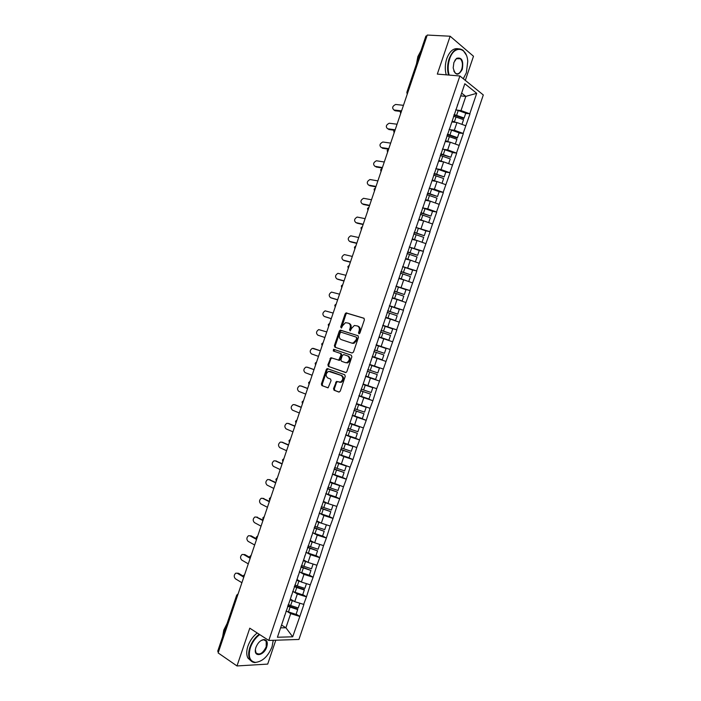 <?xml version="1.0" encoding="UTF-8"?>
<svg xmlns="http://www.w3.org/2000/svg" width="701" height="701" viewBox="0 0 701 701"><rect width="100%" height="100%" fill="white"/><g stroke="black" fill="none" stroke-linecap="round" stroke-linejoin="round"><path stroke-width="1.05" d="M358.912 333.764L359.893 333.098L364.406 319.752L363.854 318.201L346.066 312.9L345.146 313.855L340.704 326.973L341.405 328.05L342.605 325.693L345.497 322.679L348.406 323.135C350.185 323.958 350.754 325.606 350.123 328.086L349.545 329.794L350.255 330.881L351.464 328.506L354.373 325.483L357.352 325.947C359.157 326.78 359.744 328.445 359.114 330.942L358.526 332.66L358.912 333.764M333.518 388.617L334.044 390.229L338.855 392.052L340.239 391.158L345.251 376.341L344.717 374.737L327.157 368.568L326.324 369.471L321.391 384.034L321.899 385.62L328.138 387.784L331.074 380.617L330.548 379.022L327.717 377.97C325.395 375.727 325.676 373.51 328.559 371.337L341.177 375.421C343.551 377.655 343.288 379.889 340.388 382.124L336.48 381.414L333.518 388.617L334.351 388.853L334.876 390.457L339.196 392.096M249.775 628.184L236.991 665.95L218.142 652.92L427.242 35.05L450.138 36.224L437.319 74.096L459.882 75.98L268.79 640.451L249.775 628.184M352.068 353.024L353.462 352.095L358.474 337.277L357.931 335.709L340.204 330.145L339.319 331.074L334.386 345.646L334.903 347.197L352.068 353.024M351.867 356.809L346.846 371.626L346.005 372.538L328.401 366.413L327.884 364.844L330.846 357.694L338.741 360.112L341.001 355.03L340.476 353.453L333.308 350.991L333.545 349.264L351.324 355.223L351.867 356.809M459.882 75.98L483.304 94.959L298.933 639.461L268.79 640.451M296.137 614.146L299.853 616.389L303.901 604.455L294.744 601.668L290.345 599.066M299.853 616.389L292.685 636.806L277.421 637.253L464.816 83.734L476.715 93.303L469.784 113.772L461.013 110.574L457.087 110.136M465.657 113.439L469.784 113.772M469.985 113.93L463.124 133.427L454.353 130.237L450.305 129.72M459.032 133.015L463.124 133.427M463.335 133.576L456.474 153.072L447.694 149.9L443.505 149.295M452.408 152.59L456.474 153.072M456.684 153.212L449.823 172.718L441.034 169.563L436.653 168.853M445.783 172.157L449.823 172.718M450.033 172.858L443.172 192.363L434.383 189.226L429.757 188.394M439.15 191.724L443.172 192.363M443.382 192.495L436.521 212L427.724 208.88L422.782 207.908M432.526 211.29L436.521 212M436.732 212.131L429.871 231.645L415.903 227.431L425.901 230.874L424.263 235.711L414.256 232.285M425.796 230.839L429.871 231.645M430.09 231.759L423.22 251.282L409.27 246.997M418.707 250.292L423.22 251.282M423.439 251.396L416.569 270.919L402.646 266.564M411.426 269.675L416.569 270.919M416.797 271.024L409.927 290.556L396.021 286.131M403.794 288.943L409.927 290.556M410.146 290.652L403.277 310.184L389.405 305.697M395.417 307.949L403.277 310.184M403.504 310.28L396.635 329.82L382.781 325.255M384.998 326.272L396.635 329.82M396.854 329.908L389.984 349.449L376.157 344.822M376.113 344.945L389.984 349.449M390.212 349.527L383.342 369.076L369.777 364.459M365.554 376.122L379.521 381.099L383.342 369.076M379.521 381.099L376.691 388.696L363.153 384.017M362.417 396.784L372.879 400.718L376.691 388.696M372.879 400.718L370.049 408.324L356.529 403.574M358.886 417.428L366.237 420.328L370.049 408.324M366.237 420.328L363.407 427.943L349.913 423.132M353.768 437.529L359.595 439.948L363.407 427.943M359.595 439.948L356.765 447.562L343.288 442.69M348.038 457.42L352.962 459.558L356.765 447.562M352.962 459.558L350.123 467.181L336.664 462.239M342 477.206L346.32 479.169L350.123 467.181M346.32 479.169L343.481 486.792L330.048 481.797M335.797 496.93L339.678 498.779L343.481 486.792M339.678 498.779L336.839 506.411L327.963 503.546L323.433 501.346M329.198 516.479L333.036 518.381L336.839 506.411M333.036 518.381L330.197 526.022L321.321 523.174L316.817 520.896M322.583 536.011L326.403 537.991L330.197 526.022M326.403 537.991L323.555 545.632L314.67 542.802L310.192 540.436M315.976 555.551L319.761 557.593L323.555 545.632M319.761 557.593L316.922 565.243L308.028 562.421L303.577 559.985M309.36 575.083L313.128 577.195L316.922 565.243M313.128 577.195L310.28 584.844L301.386 582.049L296.961 579.525M302.744 594.614L306.495 596.796L310.28 584.844M306.495 596.796L303.638 604.455M294.744 601.668L297.338 594.001L293.85 591.959M291.152 595.894L291.213 596.498M306.241 596.788L297.338 594.001M301.386 582.049L303.98 574.373L300.326 572.323M297.899 575.977L297.978 576.529M312.874 577.186L303.98 574.373M308.028 562.421L310.631 554.754L306.766 552.668M304.646 556.051L304.733 556.559M319.516 557.575L310.631 554.754M314.67 542.802L317.273 535.126L313.163 532.988M311.393 536.125L311.498 536.589M326.158 537.965L317.273 535.126M321.321 523.174L323.915 515.498L319.481 513.29M332.791 518.354L323.915 515.498M327.963 503.546L330.565 495.87L325.79 493.592L335.814 496.939L337.453 492.102L327.428 488.746M339.433 498.744L330.565 495.87M334.614 483.909L337.207 476.233L332.405 474.042M346.075 479.125L337.207 476.233M341.256 464.281L343.858 456.605L339.021 454.493M352.717 459.505L343.858 456.605M347.906 444.644L350.509 436.968L345.646 434.944M359.359 439.895L350.509 436.968M354.557 425.008L357.151 417.332L352.261 415.395M366.001 420.267L357.151 417.332M361.199 405.371L363.801 397.686L358.886 395.846M372.652 400.648L363.801 397.686M367.85 385.725L370.452 378.049L365.501 376.288M379.294 381.02L370.452 378.049M374.5 366.088L377.103 358.404L372.362 356.809M385.936 361.401L377.103 358.404M381.151 346.443L383.754 338.758L378.987 337.242M392.586 341.773L383.754 338.758M387.802 326.797L390.404 319.113L385.611 317.684M399.228 322.145L390.404 319.113M394.453 307.152L397.055 299.467L392.236 298.118M405.879 302.508L397.055 299.467M401.112 287.498L403.715 279.813L398.86 278.542M412.521 282.88L403.715 279.813M407.763 267.852L410.365 260.167L405.485 258.976M419.172 263.243L410.365 260.167M414.414 248.198L417.016 240.513L412.109 239.4M425.822 243.606L417.016 240.513M421.073 228.544L423.676 220.85L418.742 219.825M432.473 223.961L423.676 220.85M427.724 208.88L430.326 201.196L425.367 200.249M439.124 204.324L430.326 201.196M434.383 189.226L436.986 181.533L431.991 180.674M445.775 184.678L436.986 181.533M441.034 169.563L443.645 161.878L438.624 161.099M452.425 165.033L443.645 161.878M447.694 149.9L450.296 142.215L445.249 141.514M459.076 145.387L450.296 142.215M454.353 130.237L456.956 122.544L451.882 121.93M465.727 125.742L456.956 122.544M426.962 35.874L407.894 92.208M406.86 92.322L425.884 36.11L426.672 35.856M461.013 110.574L465.815 96.388L461.644 93.102M460.706 95.879L465.815 96.388L476.715 93.303M457.332 105.054L457.753 104.58M465.315 80.387L473.49 56.246L450.138 36.224M236.991 665.95L267.703 664.092L275.782 640.223M218.423 652.088L217.713 651.238L236.684 595.184M280.602 627.859L285.912 627.763L290.696 613.62L287.349 611.587M281.548 625.055L285.912 627.763L292.685 636.806M284.413 615.82L284.457 616.459M299.599 616.389L290.696 613.62M359.359 333.729L359.911 331.231C360.551 328.743 359.964 327.078 358.158 326.245L357.615 326.044M348.651 323.231L349.221 323.441C350.991 324.265 351.56 325.912 350.929 328.383L350.369 330.837M364.134 318.35L346.872 313.216L345.952 314.162L341.527 327.998M358.123 335.805L341.492 330.443L340.125 331.371L335.201 345.926L335.726 347.477L352.121 353.041M356.643 338.215L356.266 337.12L341.133 332.213L340.178 332.861L339.573 334.657C338.942 337.111 339.503 338.767 341.256 339.608L351.578 343.026L353.199 343.034L356.029 340.038L356.643 338.215L357.457 338.504L356.266 337.12M357.457 338.504L356.835 340.318L354.005 343.315L352.384 343.306L341.256 339.608M345.707 372.582L328.401 366.413M331.994 357.931L330.819 358.868L328.716 365.098L329.225 366.667M338.224 360.104L339.556 360.375L340.414 359.464L341.825 355.293L341.291 353.725L333.308 350.991M334.631 349.519L334.123 351.262M345.444 362.636L346.864 362.645C349.834 360.41 350.123 358.176 347.714 355.942L343.709 354.566L342.333 355.486L340.923 359.657L341.457 361.243L345.444 362.636M345.549 362.671L347.687 362.908C350.649 360.682 350.929 358.448 348.528 356.213L347.714 355.942M343.709 354.566L348.528 356.213M337.549 381.616L336.48 382.553L334.351 388.853M339.179 382.194L341.212 382.36C344.112 380.135 344.366 377.9 341.992 375.666L341.177 375.421M330.583 371.539L341.992 375.666M328.252 368.779L327.148 369.725L322.223 384.271L322.732 385.857L327.919 387.828M403.461 105.325L395.653 104.458C392.35 106.175 391.806 108.024 394.015 110.004L395.101 110.758L393.927 109.996M455.746 109.724L458.226 110.513L456.588 115.358L454.108 114.57M456.588 115.358L464.106 118.022L465.744 113.185L458.226 110.513M453.941 115.069L463.773 118.46L464.106 118.022M451.996 121.606L453.749 122.158M452.154 121.115L456.088 122.438M461.959 124.366L463.554 119.661L453.556 116.208M395.101 110.758L400.437 111.389M394.015 110.004L400.937 110.819M397.064 124.217L389.23 123.227C385.997 124.953 385.471 126.802 387.662 128.782L387.627 128.774M449.104 129.352L451.584 130.149L449.937 134.986L447.466 134.198M449.937 134.986L457.464 137.641L459.102 132.804L451.584 130.149M447.308 134.653L457.14 138.036L457.464 137.641M445.363 141.19L447.247 141.786M445.512 140.743L449.569 142.11M455.308 144.02L456.912 139.28L446.914 135.828M388.757 129.501L394.304 130.246M387.662 128.782L395.18 129.79M390.667 143.109L382.807 141.996C379.644 143.731 379.145 145.58 381.309 147.552L381.335 147.569M442.462 148.971L444.933 149.769L443.295 154.614L440.824 153.817M443.295 154.614L450.822 157.261L452.46 152.424L444.933 149.769M440.675 154.238L450.822 157.261M438.73 160.774L440.771 161.432M438.87 160.363L443.085 161.791M448.649 163.675L450.27 158.899L440.263 155.456M382.413 148.244L388.617 149.182L387.206 150.4L387.565 152.266M381.309 147.552L388.783 148.682M384.279 162.001L376.393 160.766C373.291 162.509 372.809 164.358 374.956 166.312L375.079 166.382M435.82 168.599L438.291 169.397L436.653 174.242L434.182 173.436M436.653 174.242L444.18 176.88L445.818 172.034L438.291 169.397M434.05 173.822L444.18 176.88M432.105 180.35L434.331 181.077M432.228 179.991L436.627 181.471M441.998 183.329L443.628 178.51L433.621 175.075M376.069 166.978L382.238 168.021M374.956 166.312L382.387 167.574M377.883 180.893L369.979 179.526C366.938 181.279 366.483 183.136 368.612 185.082L368.822 185.204M429.178 188.219L431.65 189.016L430.011 193.862L427.54 193.055M430.011 193.862L437.538 196.49L439.176 191.653L431.65 189.016M427.417 193.397L437.538 196.49M425.472 199.934L427.934 200.74M435.339 202.975L432.903 202.116M425.586 199.61L430.212 201.178M435.347 202.966L436.986 198.12L426.979 194.694M369.734 185.721L375.859 186.86M368.612 185.082L375.999 186.457M371.495 199.776L363.556 198.295C360.586 200.057 360.156 201.906 362.259 203.842L362.575 204.017M422.537 207.829L425.008 208.635L423.369 213.481L420.898 212.675M423.369 213.481L430.905 216.101L432.543 211.264L425.008 208.635M420.793 212.973L430.905 216.101M418.847 219.509L421.599 220.421M428.661 222.62L418.944 219.22M428.705 222.576L430.344 217.739L420.337 214.304M363.39 204.455L369.488 205.7M362.259 203.842L369.611 205.349M463.282 78.731L466.367 72.764L467.742 61.416C466.997 46.923 454.02 44.803 449.63 58.989C447.86 64.588 447.702 69.951 449.157 75.086M463.896 77.881L463.3 78.749M448.544 75.033C447.133 69.828 447.317 64.413 449.104 58.788C452.942 49.587 457.622 46.783 463.151 50.358L466.253 55.02M453.897 62.494L456.614 58.332C461.801 57.018 463.685 60.698 462.266 69.381C458.296 76.234 455.273 75.734 453.188 67.883L453.897 62.494M453.801 70.976L455.177 73.062C457.779 74.77 459.97 73.482 461.749 69.197C462.984 64.702 462.502 61.224 460.32 58.753L456.377 58.691L454.861 60.365M416.49 63.861L417.857 56.606L420.942 50.709M446.222 74.841C444.811 69.644 444.995 64.238 446.765 58.63C449.604 51.269 453.398 47.975 458.147 48.755M459.094 58.06L459.523 58.691M259.703 634.589C255.471 637.796 252.36 642.134 250.388 647.601C247.979 656.478 249.687 661.402 255.514 662.392C262.603 661.534 268.115 656.311 272.058 646.725L273.224 640.302M255.514 662.392L255.111 662.585C252.763 662.48 251.002 661.393 249.828 659.317C248.268 656.267 248.277 652.307 249.845 647.435C251.825 641.941 254.945 637.542 259.195 634.256M255.909 647.382C257.889 642.598 260.623 639.987 264.119 639.549C267.09 640.031 267.957 642.493 266.739 646.944C264.146 655.505 253.806 657.713 255.444 649.214L255.909 647.382M255.383 649.634L255.909 652.719C259.361 655.54 262.796 653.56 266.214 646.778L266.205 641.222L263.716 639.75L261.026 640.565M222.646 636.657L223.768 630.12L227.08 623.539M250.914 660.806L247.891 658.011C246.331 654.962 246.34 651.001 247.9 646.147C249.88 640.653 252.991 636.271 257.241 632.994M273.241 640.302L273.188 641.222M365.098 218.659L357.151 217.056C354.242 218.826 353.83 220.675 355.906 222.611L356.336 222.822M414.168 232.548L424.263 235.711M412.223 239.085L415.369 240.136M421.976 242.248L412.302 238.839M422.072 242.187L423.711 237.35L413.704 233.924M357.054 223.19L363.109 224.539M355.906 222.611L363.214 224.232M358.71 237.543L350.737 235.816C347.889 237.586 347.503 239.444 349.562 241.372L350.097 241.626M409.253 247.059L411.724 247.874L410.085 252.719L407.614 251.904M410.085 252.719L417.621 255.322L419.259 250.485L411.724 247.874M407.544 252.123L417.621 255.322M405.59 258.66L409.296 259.905M415.281 261.885L405.66 258.45M415.43 261.788L417.069 256.952L407.062 253.534M350.71 241.924L356.739 243.37M349.562 241.372L356.827 243.116M352.323 256.426L344.331 254.577C341.545 256.356 341.177 258.205 343.21 260.124L343.867 260.421M402.611 266.669L405.082 267.493L403.443 272.33L400.972 271.515M403.443 272.33L410.988 274.923L412.626 270.087L405.082 267.493M400.911 271.69L410.988 274.923M398.965 278.227L403.487 279.76M408.569 281.504L399.027 278.06M408.797 281.399L410.435 276.562L400.42 273.145M344.375 260.649L350.369 262.2M343.21 260.124L350.439 261.99M345.935 275.309L337.917 273.329C335.201 275.116 334.85 276.965 336.866 278.884L337.645 279.217M395.977 286.28L398.44 287.103L396.801 291.94L394.339 291.125M396.801 291.94L404.346 294.534L405.984 289.688L398.44 287.103M394.286 291.265L404.346 294.534M392.341 297.802L402.155 301.001L392.385 297.671M402.155 301.001L403.794 296.164L393.787 292.755M338.031 279.384L343.989 281.031M336.866 278.884L344.051 280.873M339.538 294.183L331.52 292.089C328.857 293.877 328.524 295.726 330.522 297.645L331.424 298.004M389.335 305.89L391.798 306.714L390.159 311.559L387.697 310.727M390.159 311.559L397.712 314.136L399.351 309.299L391.798 306.714M387.662 310.832L397.712 314.136M385.716 317.369L395.522 320.602L385.743 317.281M395.522 320.602L397.16 315.765L387.145 312.366M331.696 298.109L337.619 299.862M330.522 297.645L337.654 299.748M333.15 313.058L325.115 310.841C322.513 312.628 322.206 314.486 324.169 316.396L325.203 316.782M382.702 325.501L385.164 326.324L383.526 331.161L381.064 330.337M383.526 331.161L391.07 333.737L392.709 328.9L385.164 326.324M381.037 330.39L391.07 333.737M379.092 336.936L388.88 340.204L379.11 336.892M388.88 340.204L390.518 335.367L380.503 331.967M325.36 316.834L331.249 318.692M324.169 316.396L331.266 318.631M326.762 331.932L318.718 329.593C316.177 331.389 315.879 333.238 317.825 335.148L324.878 337.505M376.06 345.102L378.522 345.935L376.884 350.772L374.422 349.939M376.884 350.772L384.437 353.33L386.076 348.493L378.522 345.935M374.422 349.957L384.437 353.33M372.231 356.415L382.247 359.806L372.231 356.415M382.247 359.806L383.885 354.969L373.87 351.578M317.825 335.148L324.878 337.514M313.356 348.371L320.383 350.807L312.322 348.344C309.833 350.141 309.562 351.99 311.481 353.9L318.499 356.371M371.889 365.536L379.443 368.095L369.427 364.695L371.889 365.536L370.251 370.373L367.788 369.541M370.251 370.373L377.804 372.932L379.443 368.095M365.598 376.016L375.613 379.399L377.252 374.562L367.236 371.18M367.245 371.153L377.252 374.562M308.037 367.429L314.013 369.611M308.221 367.482L305.925 367.096C303.498 368.884 303.235 370.741 305.137 372.643L312.111 375.245M363.03 384.385L365.247 385.147L363.609 389.984L361.155 389.143M363.609 389.984L371.171 392.525L372.809 387.688L365.247 385.147M363.048 384.332L372.809 387.688M358.965 395.609L368.98 398.992L370.619 394.155L360.594 390.772M360.621 390.711L370.619 394.155M307.012 367.122L313.995 369.681M301.57 386.12L307.651 388.433M301.886 386.207L299.537 385.839C297.163 387.635 296.917 389.484 298.792 391.395L305.724 394.111M356.388 403.986L358.614 404.749L356.975 409.586L354.513 408.744M356.975 409.586L364.538 412.118L366.167 407.281L358.614 404.749M356.423 403.89L366.167 407.281M352.323 415.211L362.347 418.585L363.985 413.748L353.961 410.374M353.996 410.269L363.985 413.748M300.668 385.865L307.608 388.547M295.112 404.81L301.281 407.246M295.55 404.924L293.149 404.582C290.827 406.378 290.591 408.227 292.448 410.138L299.336 412.985M349.755 423.588L351.981 424.342L350.342 429.178L347.88 428.337M350.342 429.178L357.904 431.711L359.534 426.874L351.981 424.342M349.799 423.448L359.534 426.874M345.689 434.804L355.714 438.178L357.352 433.341L347.328 429.967M347.381 429.827L357.352 433.341M294.324 404.608L301.22 407.421M288.654 423.509L294.911 426.068M289.215 423.641L286.762 423.325C284.492 425.121 284.273 426.97 286.104 428.881L292.957 431.851M343.122 443.181L345.339 443.943L343.7 448.78L341.247 447.93M343.7 448.78L351.271 451.295L352.91 446.467L345.339 443.943M343.183 443.006L347.486 444.469M339.056 454.397L349.08 457.762L350.719 452.934L340.695 449.56M340.756 449.376L350.719 452.934M287.98 423.36L294.841 426.287M282.188 442.208L288.54 444.881M282.88 442.349L280.374 442.068C278.157 443.856 277.955 445.713 279.76 447.624L286.569 450.708M336.489 462.774L338.706 463.545L337.067 468.373L334.614 467.523M337.067 468.373L344.638 470.888L346.276 466.051L338.706 463.545M336.559 462.564L340.116 463.773M332.423 473.99L342.447 477.355L344.086 472.518L334.062 469.153M334.14 468.925L344.086 472.518M281.636 442.094L288.453 445.153M275.73 460.916L282.179 463.694M276.553 461.065L273.995 460.802C271.83 462.59 271.637 464.448 273.425 466.367L280.19 469.574M329.856 482.367L332.072 483.138L330.434 487.975L327.98 487.116M330.434 487.975L338.005 490.472L339.643 485.635L332.072 483.138M329.943 482.113L332.984 483.155M327.525 488.483L337.453 492.102M275.291 460.837L282.065 464.009M269.28 479.633L275.808 482.507M270.218 479.773L267.616 479.537C265.495 481.324 265.32 483.182 267.081 485.101L273.802 488.439M323.222 501.96L325.439 502.731L323.801 507.568L321.347 506.7M323.801 507.568L331.371 510.056L333.01 505.219L325.439 502.731M323.319 501.662L325.991 502.591M319.165 513.167L329.19 516.523L330.819 511.686L320.795 508.339M320.9 508.032L330.819 511.686M268.947 479.58L275.686 482.875M262.831 498.35L269.447 501.32M263.891 498.49L261.236 498.271C259.168 500.058 259.002 501.916 260.737 503.844L267.423 507.296M316.589 521.544L318.806 522.324L317.167 527.152L314.723 526.293M317.167 527.152L324.747 529.641L326.377 524.804L325.229 524.427M318.806 522.324L321.163 523.095M316.703 521.211L319.095 522.043M312.532 532.76L322.556 536.099L324.195 531.27L314.171 527.923M314.285 527.573L324.195 531.27M262.612 498.315L269.307 501.732M256.382 517.066L263.077 520.124M257.556 517.198L254.866 517.005C252.833 518.784 252.684 520.641 254.402 522.578L261.044 526.153M309.965 541.128L312.173 541.908L310.534 546.745L308.089 545.877M310.534 546.745L318.114 549.216L319.744 544.414M312.173 541.908L314.311 542.609M310.087 540.76L312.252 541.523M305.899 552.344L315.923 555.683L317.562 550.846L307.537 547.507M307.669 547.122L317.562 550.846M256.268 517.049L262.919 520.589M251.23 535.897L249.933 535.783L251.23 535.897L256.461 538.797M256.54 539.446L249.933 535.783L248.496 535.73C246.507 537.518 246.366 539.376 248.058 541.312L254.656 545.01M303.331 560.721L305.54 561.492L303.91 566.329L301.456 565.462M303.91 566.329L311.489 568.8L313.102 564.033M305.54 561.492L307.502 562.132M303.472 560.301L305.452 561.01M299.266 571.928L309.299 575.258L310.937 570.43L300.904 567.091M301.053 566.662L310.937 570.43M243.545 554.5L244.894 554.605L249.67 557.348M244.894 554.605L242.125 554.456C240.18 556.235 240.049 558.101 241.722 560.038L248.277 563.858M296.698 580.297L298.915 581.085L297.277 585.913L294.832 585.046M297.277 585.913L304.856 588.376L306.46 583.644M298.915 581.085L300.72 581.672M296.856 579.85L298.687 580.507M292.641 591.504L302.674 594.834L304.304 590.005L294.28 586.676M294.438 586.202L304.287 589.488L304.304 590.005M243.589 554.517L249.959 558.189M237.166 573.199L238.568 573.304L243.168 576.056M238.568 573.304L235.755 573.181C233.854 574.96 233.731 576.818 235.387 578.772L241.898 582.715M290.074 599.881L292.282 600.669L290.643 605.498L288.199 604.621M290.643 605.498L298.232 607.951L299.818 603.254M292.282 600.669L293.964 601.213M290.24 599.39L291.94 600.012M286.008 611.088L296.041 614.409L297.68 609.581L287.647 606.251M287.822 605.743L297.68 609.02L297.68 609.581M237.253 573.252L243.142 576.774M407.211 94.206L406.852 92.348L407.614 92.173L407.456 93.505M237.429 595.911L218.177 651.93M237.867 594.614L237.192 595.762L236.693 595.158L238.112 593.887M400.893 112.887L401.682 110.574M394.339 132.27L395.119 129.957M387.776 151.653L388.556 149.339M381.221 171.026L382.001 168.722M374.667 190.409L375.447 188.096M368.104 209.783L368.884 207.478M361.55 229.157L362.329 226.852M354.995 248.531L355.775 246.217M348.441 267.896L349.221 265.591M341.886 287.27L342.666 284.965M335.332 306.635L336.112 304.33M328.778 326L329.558 323.696M322.223 345.365L323.003 343.052M315.669 364.722L316.449 362.417M309.115 384.078L309.895 381.773M302.569 403.443L303.349 401.138M296.015 422.799L296.795 420.495M289.469 442.147L290.249 439.842M282.915 461.503L283.695 459.199M276.369 480.851L277.149 478.546M269.824 500.199L270.604 497.894M263.278 519.546L264.058 517.242M256.724 538.894L257.504 536.589M250.178 558.233L250.958 555.937M243.633 577.58L244.412 575.276M359.911 331.231L359.114 330.942M350.351 330.092L349.545 329.794M350.929 328.383L350.123 328.086M341.518 327.271L340.704 326.973M345.952 314.162L345.146 313.855M347.319 313.216L346.513 312.909M359.333 332.957L358.526 332.66M335.726 347.477L334.903 347.197M335.201 345.926L334.386 345.646M340.125 331.371L339.319 331.074M341.492 330.443L340.677 330.145M352.384 343.306L351.578 343.026M356.835 340.318L356.029 340.038M328.716 365.098L327.884 364.844M330.819 358.868L329.996 358.605M340.414 359.464L339.591 359.192M341.825 355.293L341.001 355.03M341.291 353.725L340.476 353.453M336.48 382.553L335.656 382.317M330.784 371.6L329.961 371.346M322.732 385.857L321.899 385.62M322.223 384.271L321.391 384.034M327.148 369.725L326.324 369.471M334.876 390.457L334.044 390.229M456.036 116.997L454.388 121.843M449.385 136.625L447.746 141.471M442.743 156.253L441.104 161.09M436.101 175.872L434.462 180.718M429.459 195.5L427.82 200.337M422.817 215.119L421.17 219.956M418.366 228.254L416.727 233.1M416.175 234.739L414.536 239.576M409.533 254.349L407.894 259.195M402.891 273.968L401.252 278.805M396.249 293.579L394.61 298.416M389.607 313.189L387.968 318.026M382.974 332.8L381.335 337.637M376.332 352.401L374.693 357.247M369.699 372.012L368.06 376.849M363.057 391.614L361.418 396.451M356.423 411.215L354.785 416.052M349.79 430.817L348.152 435.654M343.148 450.41L341.51 455.247M336.515 470.012L334.876 474.849M329.882 489.605L328.243 494.442M323.249 509.198L321.61 514.035M316.615 528.791L314.977 533.619M309.982 548.375L308.352 553.212M303.358 567.959L301.719 572.796M296.725 587.543L295.086 592.38M290.091 607.127L288.462 611.964M401.717 110.46L400.306 111.678M400.297 111.704L400.665 113.562M395.162 129.825L393.752 131.043M393.743 131.069L394.12 132.918M382.054 168.555L380.652 169.765L381.02 171.622M375.508 187.912L374.097 189.121L374.474 190.97M368.954 207.268L367.552 208.469M367.543 208.486L367.929 210.318M362.408 226.625L360.997 227.834L361.374 229.665M355.854 245.981L354.452 247.19L354.829 249.013M349.308 265.329L347.906 266.529M347.898 266.538L348.283 268.352M342.763 284.676L341.352 285.877L341.738 287.699M336.217 304.024L334.806 305.224L335.192 307.038M329.672 323.363L328.261 324.563L328.646 326.386M323.126 342.701L321.715 343.902L322.101 345.724M316.58 362.04L315.17 363.241L315.555 365.063M310.035 381.379L308.633 382.58L309.01 384.402M303.489 400.709L302.087 401.91M302.087 401.918L302.464 403.741M296.952 420.039L295.542 421.248L295.918 423.08M290.407 439.361L289.005 440.579L289.382 442.41M283.87 458.691L282.459 459.9L282.836 461.749M277.333 478.012L275.922 479.23M275.914 479.247L276.29 481.079M270.796 497.324L269.377 498.56M269.377 498.569L269.754 500.418M264.259 516.646L262.84 517.881M262.831 517.899L263.208 519.748M257.723 535.958L256.303 537.203M256.294 537.22L256.662 539.078M251.186 555.271L249.766 556.524M249.758 556.541L250.126 558.408M244.649 574.583L243.229 575.836M243.221 575.863L243.58 577.729M346.872 313.216L346.066 312.9M341.019 330.434L340.204 330.145M354.005 343.315L353.199 343.034M331.669 357.957L330.846 357.694M339.556 360.375L338.741 360.112M334.368 349.536L333.545 349.264M347.687 362.908L346.864 362.645M337.304 381.659L336.48 381.414M341.212 382.36L340.388 382.124M327.98 368.822L327.157 368.568M460.32 58.753L456.658 58.498M266.205 641.222L263.944 639.759M247.891 658.011L249.828 659.317"/></g></svg>
